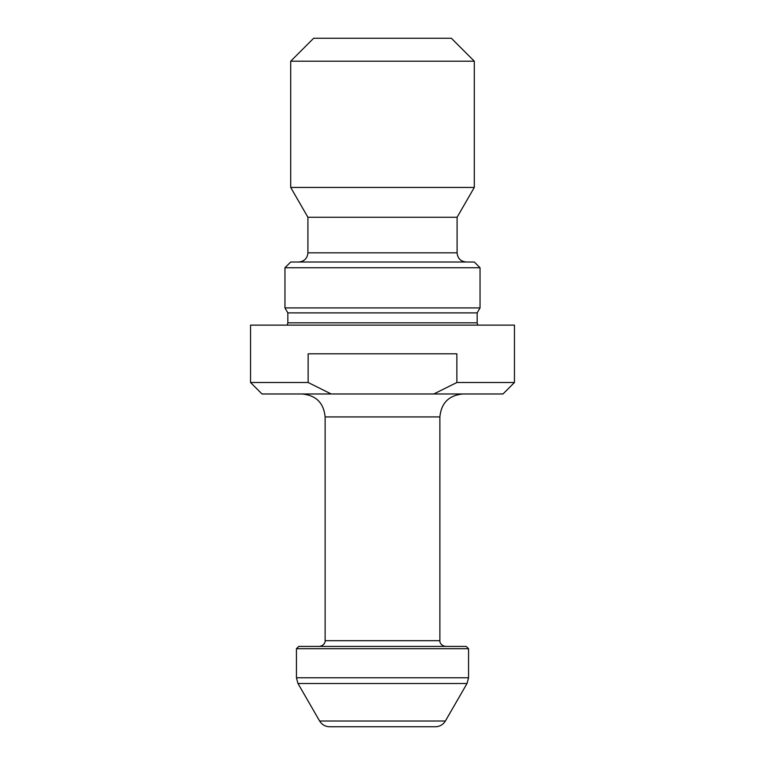 <?xml version="1.0" encoding="UTF-8"?>
<svg xmlns="http://www.w3.org/2000/svg" width="765" height="765" viewBox="0 0 765 765"><rect width="100%" height="100%" fill="white"/><g stroke="black" fill="none" stroke-linecap="round" stroke-linejoin="round"><path stroke-width="1.15" d="M514.462 325.125L250.538 325.125L250.538 382.5L308.132 382.5L308.132 353.812L456.868 353.812L456.868 382.5L514.462 382.5L514.462 325.125M456.868 382.5L433.822 393.975L502.988 393.975L514.462 382.5M308.132 382.5L331.178 393.975L262.012 393.975L250.538 382.5M331.178 393.975L433.822 393.975M474.3 61.2L451.35 38.25L313.65 38.25L290.7 61.2L290.7 187.444L474.3 187.444L474.3 61.2L290.7 61.2M474.3 187.444L457.088 217.26L307.913 217.26L290.7 187.444M480.038 267.75L474.3 262.012L290.7 262.012L284.963 267.75L284.963 307.913L480.038 307.913L480.038 267.75L284.963 267.75M480.038 307.913L477.169 312.885L287.831 312.885L284.963 307.913M296.438 648.72L298.733 646.425L466.268 646.425L468.562 648.72L296.438 648.72L296.438 677.771L468.562 677.771L467.023 683.508L297.977 683.508L319.627 721.013L445.373 721.013L467.023 683.508M445.373 721.013L444.427 722.399C442.094 725.22 439.1 726.673 435.438 726.75L329.562 726.75C325.9 726.673 322.906 725.22 320.573 722.399L319.627 721.013M307.913 217.26L307.913 252.832L457.088 252.832C457.633 258.407 460.693 261.467 466.268 262.012M477.169 312.885L477.169 322.83L287.831 322.83L287.219 325.125M439.875 640.688L439.875 416.925L325.125 416.925L325.125 640.688L439.875 640.688C439.655 640.381 439.55 645.392 445.613 646.425M457.088 217.26L457.088 252.832M287.831 312.885L287.831 322.83M477.169 322.83L477.781 325.125M468.562 648.72L468.562 677.771M307.913 252.832C307.367 258.407 304.307 261.467 298.733 262.012M296.438 677.771L297.977 683.508M439.875 416.925C441.233 402.983 448.883 395.333 462.825 393.975M325.125 416.925C323.767 402.983 316.117 395.333 302.175 393.975M325.125 640.688C325.345 640.381 325.45 645.392 319.387 646.425"/></g></svg>
